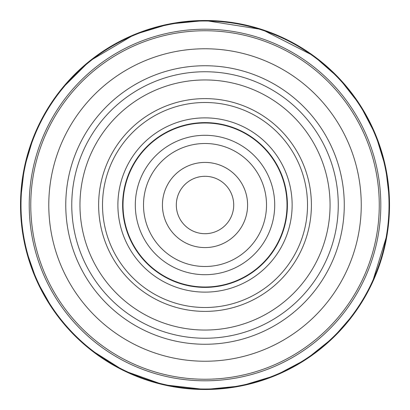 <?xml version="1.0" encoding="UTF-8"?>
<svg xmlns="http://www.w3.org/2000/svg" width="410" height="410" viewBox="0 0 410 410"><rect width="100%" height="100%" fill="white"/><g stroke="black" fill="none" stroke-linecap="round" stroke-linejoin="round"><path stroke-width="0.61" d="M205.015 102.5A102.5 102.5 0 0 1 307.515 205A102.5 102.5 0 0 1 205.015 307.5A102.5 102.5 0 0 1 102.515 205A102.5 102.5 0 0 1 205.015 102.5M205.015 98.615A106.385 106.385 0 0 1 311.4 205A106.385 106.385 0 0 1 205.015 311.385A106.385 106.385 0 0 1 98.631 205A106.385 106.385 0 0 1 205.015 98.615M205.015 79.95A125.05 125.05 0 0 1 330.065 205A125.05 125.05 0 0 1 205.015 330.05A125.05 125.05 0 0 1 79.965 205A125.05 125.05 0 0 1 205.015 79.95M205.015 71.75A133.25 133.25 0 0 1 338.265 205A133.25 133.25 0 0 1 205.015 338.25A133.25 133.25 0 0 1 71.765 205A133.25 133.25 0 0 1 205.015 71.75M205.015 379.25A174.25 174.25 0 0 1 30.765 205A174.25 174.25 0 0 1 205.015 30.75A174.25 174.25 0 0 1 379.265 205A174.25 174.25 0 0 1 205.015 379.25A174.25 174.25 0 0 0 379.265 205A174.25 174.25 0 0 0 205.015 30.75M205.015 117.875A87.125 87.125 0 0 0 117.89 205A87.125 87.125 0 0 0 205.015 292.125A87.125 87.125 0 0 0 292.14 205A87.125 87.125 0 0 0 205.015 117.875M205.015 122.61A82.389 82.389 0 0 1 287.405 205A82.389 82.389 0 0 1 205.015 287.389A82.389 82.389 0 0 1 122.626 205A82.389 82.389 0 0 1 205.015 122.61M205.015 123A82 82 0 0 0 123.015 205A82 82 0 0 0 205.015 287A82 82 0 0 0 287.015 205A82 82 0 0 0 205.015 123M205.015 143.5A61.5 61.5 0 0 1 266.515 205A61.5 61.5 0 0 1 205.015 266.5A61.5 61.5 0 0 1 143.515 205A61.5 61.5 0 0 1 205.015 143.5M205.015 162.421A42.578 42.578 0 0 0 162.432 205A42.578 42.578 0 0 0 205.015 247.578A42.578 42.578 0 0 0 247.594 205A42.578 42.578 0 0 0 205.015 162.421M205.015 176.3A28.7 28.7 0 0 0 176.315 205A28.7 28.7 0 0 0 205.015 233.7A28.7 28.7 0 0 0 233.715 205A28.7 28.7 0 0 0 205.015 176.3M274.715 205A69.7 69.7 0 0 0 205.015 135.3A69.7 69.7 0 0 0 135.315 205A69.7 69.7 0 0 0 205.015 274.7A69.7 69.7 0 0 0 274.715 205M205.015 65.743A139.256 139.256 0 0 0 65.759 205A139.256 139.256 0 0 0 205.015 344.256A139.256 139.256 0 0 0 344.272 205A139.256 139.256 0 0 0 205.015 65.743M205.015 361.236A156.236 156.236 0 0 1 48.78 205A156.236 156.236 0 0 1 205.015 48.764A156.236 156.236 0 0 1 361.251 205A156.236 156.236 0 0 1 205.015 361.236M205.015 29.207A175.793 175.793 0 0 0 29.223 205A175.793 175.793 0 0 0 205.015 380.793A175.793 175.793 0 0 0 380.808 205A175.793 175.793 0 0 0 205.015 29.207M205.015 20.987A184.013 184.013 0 0 0 21.002 205A184.013 184.013 0 0 0 205.015 389.013A184.013 184.013 0 0 0 389.029 205A184.013 184.013 0 0 0 205.015 20.987M61.613 88.914L89.657 61.013L134.408 34.542L169.022 24.046L205.015 20.5A184.5 184.5 0 0 1 389.515 205A184.5 184.5 0 0 1 205.015 389.5L163.354 384.734L123.846 370.686L90.395 349.576M389.418 198.952L385.682 167.587L375.744 135.064L360.011 104.919L339.014 78.172L313.46 55.734L262.031 29.53L205.015 20.5A184.5 184.5 0 0 0 20.515 205A184.5 184.5 0 0 0 205.015 389.5L241.008 385.953L275.622 375.457L306.311 359.206L333.412 337.497L354.132 313.65M52.685 309.099L36.787 280.768L26.122 250.141M20.582 199.972L24.313 167.751L33.646 136.638M372.167 283.1L387.163 234.361"/></g></svg>
